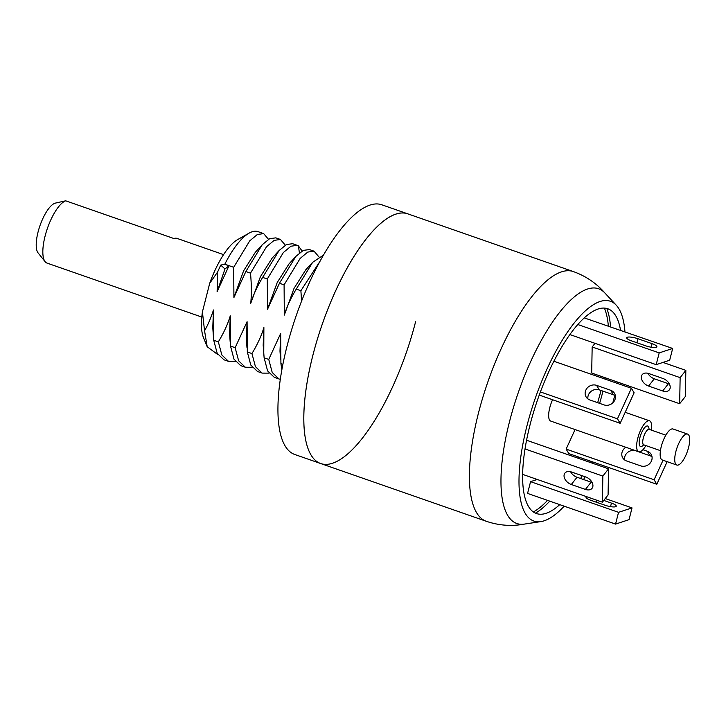 <?xml version="1.0" encoding="UTF-8"?>
<svg xmlns="http://www.w3.org/2000/svg" width="726" height="726" viewBox="0 0 726 726"><rect width="100%" height="100%" fill="white"/><g stroke="black" fill="none" stroke-linecap="round" stroke-linejoin="round"><path stroke-width="1.09" d="M605.448 293.631C596.763 283.476 586.054 276.125 573.322 271.569L381.849 204.805A132.223 44.35 109.2 0 0 286.924 346.556A132.223 44.35 109.2 0 0 294.783 454.503L320.656 463.524A132.223 44.35 -70.8 0 1 317.189 339.832A132.223 44.35 -70.8 0 1 395.942 214.116A132.223 44.35 -70.8 0 1 407.722 213.825A132.223 44.35 109.2 0 0 312.797 355.577A132.223 44.35 109.2 0 0 320.656 463.524A132.223 44.35 109.2 0 0 415.581 321.772M524.29 524.108A124.282 41.691 -70.8 0 1 509.416 422.042A124.282 41.691 109.2 0 1 604.876 292.995L616.283 305.238A116.351 39.032 109.2 0 0 526.904 426.053A116.351 39.032 -70.8 0 0 540.834 521.604L524.29 524.108M593.06 462.054A116.351 39.032 -70.8 0 1 592.47 463.224M585.165 476.773A116.351 39.032 -70.8 0 1 583.55 479.523M564.166 506.176A116.351 39.032 -70.8 0 1 540.834 521.604M620.149 384.353A116.351 39.032 109.2 0 0 620.421 383.065M624.959 331.827A116.351 39.032 109.2 0 0 616.283 305.238M614.75 395.407A108.419 36.373 109.2 0 1 614.269 397.322A108.419 36.373 -70.8 0 1 612.798 402.857M590.356 461.11A108.419 36.373 -70.8 0 1 589.757 462.28M582.243 475.748A108.419 36.373 -70.8 0 1 580.564 478.479M559.746 504.634A108.419 36.373 -70.8 0 1 542.975 514.072A108.419 36.373 -70.8 0 1 529.989 425.046A108.419 36.373 109.2 0 1 613.27 312.461A108.419 36.373 109.2 0 1 620.53 330.285M617.454 383.41A108.419 36.373 109.2 0 0 617.708 382.121M320.157 261.061L300.891 290.718L301.589 301.127M318.914 256.895L314.077 251.187L307.76 252.076L300.165 258.411L284.093 284.864L284.32 315.102C286.843 306.717 290.827 298.05 296.253 289.102L300.891 290.718M296.253 289.102L312.661 262.286L323.478 255.153M284.32 315.102L294.012 288.413L305.782 269.791L312.661 262.286M281.888 369.588L280.917 363.662L282.886 364.352M280.917 363.662L280.69 333.415L268.756 359.424L272.223 372.502L278.947 378.963L280.3 379.326M280.554 359.143L279.982 351.094L280.69 333.415M299.43 252.975L298.377 245.851L297.27 245.334L290.963 246.214L283.358 252.548L267.286 279.002L267.522 309.249L279.456 283.24L284.093 284.864M279.456 283.24L295.863 256.423L303.277 250.379L309.439 249.572L314.077 251.187M267.522 309.249L277.205 282.55L288.984 263.928L295.863 256.423M278.947 378.963L274.31 377.348L267.595 370.886L264.119 357.809L268.756 359.424M264.119 357.809L263.184 345.249L263.883 327.562C261.433 335.793 257.449 344.46 251.949 353.562L255.425 366.648L262.14 373.11L268.956 373.128M263.756 353.308L263.883 327.562M262.14 373.11L257.512 371.494L250.788 365.033L247.321 351.947L251.949 353.562M285.309 245.179L280.472 239.471L274.165 240.36L266.56 246.695L250.488 273.139C251.55 284.42 251.632 294.502 250.724 303.386C253.202 295.092 257.185 286.425 262.658 277.386L267.286 279.002M298.377 245.851L302.107 251.042M262.658 277.386L279.065 250.561L286.48 244.526L292.642 243.718L297.27 245.334M250.724 303.386L260.407 276.697L272.177 258.066L279.065 250.561M247.321 351.947L247.085 321.7L235.151 347.7L238.627 360.786L245.343 367.247L252.158 367.265M246.958 347.436L246.377 339.378L247.085 321.7M245.343 367.247L240.705 365.632L233.99 359.17L230.514 346.084L235.151 347.7M230.514 346.084L230.278 315.846C227.792 324.159 223.808 332.826 218.344 341.846L221.82 354.932L228.536 361.394L235.36 361.412M230.151 341.583L229.579 333.515L230.278 315.846M228.536 361.394L223.907 359.769L217.192 353.317L213.716 340.231L218.344 341.846M213.716 340.231L213.48 309.984C210.821 318.179 207.845 325.103 204.55 330.766L207.2 346.747L218 354.733M213.353 335.721L212.772 327.662L213.48 309.984M268.502 239.317L263.674 233.618L257.358 234.498L249.753 240.832L233.681 267.286L233.917 297.533L245.851 271.524L250.488 273.139M245.851 271.524L262.258 244.707L269.673 238.663L275.835 237.856L280.472 239.471M233.917 297.533L243.6 270.834L255.38 252.212L262.258 244.707M263.674 233.618L257.993 231.63A66.111 22.179 109.2 0 0 249.109 233.128A66.111 22.179 109.2 0 0 224.824 264.191L233.681 267.286M217.591 272.032L217.119 291.67L228.98 265.789L224.978 268.983L220.722 265.081L217.591 272.032L209.705 283.303A55.53 18.631 -70.8 0 1 237.638 239.598L249.109 233.128M220.722 265.081L224.824 264.191M209.705 283.303L202.409 311.908L204.55 330.766M207.2 346.747L203.471 337.59A55.53 18.631 -70.8 0 1 202.409 311.908M228.98 265.789L224.715 264.3M217.119 291.67L224.978 268.983M45.121 261.678L38.079 252.893A26.944 9.039 -70.8 0 1 39.984 225.632A26.944 9.039 -70.8 0 1 55.448 203.089L65.685 200.812A33.051 11.09 -70.8 0 0 58.379 207.037A33.051 11.09 -70.8 0 0 44.831 237.13A33.051 11.09 -70.8 0 0 45.121 261.678A33.051 11.09 -70.8 0 0 47.045 263.102L201.801 317.062M223.572 254.635L177.017 238.4A33.051 11.09 -70.8 0 0 173.895 238.536L65.685 200.812M604.413 308.133A115.189 38.641 -70.8 0 1 608.352 326.038M604.032 377.348A115.189 38.641 -70.8 0 1 603.76 378.636M601.01 390.461A115.189 38.641 -70.8 0 1 597.661 402.676M576.671 456.336A115.189 38.641 -70.8 0 1 576.081 457.507M547.558 500.386A115.189 38.641 -70.8 0 1 533.347 511.966M552.568 399.736A16.399 5.499 -70.8 0 0 550.735 421.08L638.717 451.763A16.399 5.499 -70.8 0 0 640.178 451.726A16.399 5.499 109.2 0 0 645.904 445.582M651.304 430.11A16.399 5.499 109.2 0 0 649.507 420.799A16.399 5.499 109.2 0 0 648.046 420.835A16.399 5.499 -70.8 0 0 638.281 436.426A16.399 5.499 -70.8 0 0 638.717 451.763M687.613 434.084L673.029 429.002A16.399 5.499 109.2 0 0 671.568 429.039A16.399 5.499 -70.8 0 0 661.803 444.621A16.399 5.499 -70.8 0 0 662.239 459.957L676.823 465.048A16.399 5.499 -70.8 0 1 676.387 449.712A16.399 5.499 -70.8 0 1 686.152 434.121A16.399 5.499 109.2 0 1 687.613 434.084A16.399 5.499 109.2 0 1 688.048 449.421A16.399 5.499 109.2 0 1 678.284 465.012A16.399 5.499 -70.8 0 1 676.823 465.048M605.23 498.553L632.028 507.901L618.543 512.329L530.57 481.656L537.24 479.469M603.76 500.423L611.437 503.1A8.304 1.942 -165.7 0 1 616.256 506.213A8.304 1.942 -165.7 0 1 604.985 505.223L590.873 500.305A8.304 1.942 -165.7 0 1 586.054 497.192A8.304 1.942 -165.7 0 1 586.635 496.693M632.028 507.901L629.034 519.653L615.548 524.09L527.575 493.417L530.57 481.656M618.543 512.329L615.548 524.09M663.038 460.239L654.108 479.777L566.126 449.104L575.065 429.565M642.937 449.721L647.347 451.263A8.304 7.532 149 0 1 651.122 454.285A8.304 7.532 149 0 1 649.942 463.324A8.304 7.532 149 0 1 640.668 465.865L626.547 460.946A8.304 7.532 149 0 1 622.772 457.925A8.304 7.532 149 0 1 625.857 447.28M667.14 461.672L656.803 484.278L568.83 453.605L566.126 449.104M624.569 459.903A8.304 7.532 149 0 1 627.718 452.371A8.304 7.532 149 0 1 635.931 450.837L650.051 455.756A8.304 7.532 149 0 1 652.03 456.799M654.108 479.777L656.803 484.278M591.69 373.046L592.162 346.964L680.135 377.638L679.663 403.729L591.69 373.046M648.826 373.563L662.938 378.482A8.304 5.59 38.1 0 1 669.354 389.853A8.304 5.59 38.1 0 1 662.711 390.969L648.599 386.05A8.304 5.59 38.1 0 1 642.183 374.68A8.304 5.59 38.1 0 1 648.826 373.563M592.162 346.964L595.021 343.334M663.01 362.419L685.843 370.378L685.371 396.469L679.663 403.729M680.135 377.638L685.843 370.378M669.363 383.99A8.304 5.59 38.1 0 1 668.41 383.709L654.298 378.79A8.304 5.59 38.1 0 1 647.882 373.282M569.919 334.577L656.186 364.661L669.671 360.223L672.666 348.462L584.312 317.915M577.851 324.54L659.19 352.9L672.666 348.462M656.186 364.661L659.19 352.9M631.511 340.866L645.623 345.794A8.304 1.942 14.3 0 0 656.894 346.783A8.304 1.942 14.3 0 0 652.075 343.67L637.963 338.743A8.304 1.942 14.3 0 0 626.692 337.753A8.304 1.942 14.3 0 0 631.511 340.866M539.255 395.089L620.158 423.303L634.116 392.775L631.411 388.283L553.902 361.258M615.385 395.824A8.304 7.532 -31 0 0 613.397 394.781L599.286 389.862A8.304 7.532 -31 0 0 591.073 391.396A8.304 7.532 -31 0 0 587.924 398.928M540.416 391.94L617.454 418.802L631.411 388.283M620.158 423.303L617.454 418.802M589.902 399.972L604.014 404.89A8.304 7.532 -31 0 0 613.298 402.349A8.304 7.532 -31 0 0 614.477 393.31A8.304 7.532 -31 0 0 610.702 390.279L596.581 385.361A8.304 7.532 -31 0 0 587.307 387.902A8.304 7.532 -31 0 0 586.127 396.94A8.304 7.532 -31 0 0 589.902 399.972M522.62 474.368L602.38 502.183L608.079 494.914L608.551 468.833L526.559 440.237M570.591 471.737A8.304 5.59 -141.9 0 0 577.016 477.245L591.127 482.164A8.304 5.59 -141.9 0 0 592.071 482.445M602.38 502.183L602.852 476.093L525.007 448.949M571.317 484.505L585.428 489.424A8.304 5.59 -141.9 0 0 592.071 488.308A8.304 5.59 -141.9 0 0 585.655 476.937L571.543 472.018A8.304 5.59 -141.9 0 0 564.892 473.134A8.304 5.59 -141.9 0 0 571.317 484.505L577.016 477.245M608.551 468.833L602.852 476.093M573.322 271.569A132.223 44.35 109.2 0 0 561.543 271.86A132.223 44.35 109.2 0 0 478.398 413.321A132.223 44.35 109.2 0 0 486.257 521.268L320.656 463.524M602.979 391.142A116.351 39.032 109.2 0 1 602.943 391.278A116.351 39.032 -70.8 0 1 599.622 403.357M578.649 457.026A116.351 39.032 -70.8 0 1 578.059 458.197M549.754 501.149A116.351 39.032 -70.8 0 1 535.452 513.164M605.738 379.326A116.351 39.032 109.2 0 0 606.01 378.046M610.548 326.809A116.351 39.032 109.2 0 0 606.818 308.505M643.653 444.802A10.845 3.639 -70.8 0 1 641.503 446.49A10.845 3.639 -70.8 0 1 639.896 437.66A10.845 3.639 -70.8 0 1 646.712 426.062A10.845 3.639 -70.8 0 1 649.053 429.32M643.018 444.802L643.762 444.838A8.195 2.75 -70.8 0 1 643.545 437.17A8.195 2.75 -70.8 0 1 648.427 429.375A8.195 2.75 -70.8 0 1 649.162 429.356L665.833 435.173M610.539 506.639L611.437 503.1M596.3 502.192L596.799 500.232M650.051 455.756L647.347 451.263M668.41 383.709L662.711 390.969M654.298 378.79L648.599 386.05M652.075 343.67L651.177 347.209M637.963 338.743L636.938 342.763M610.702 390.279L613.397 394.781M596.581 385.361L599.286 389.862M585.428 489.424L591.127 482.164M525.134 523.963C512.021 526.513 499.061 525.615 486.257 521.268M625.186 412.314L649.507 420.799M643.762 444.838L660.433 450.655M649.162 429.356L648.672 429.32"/></g></svg>
